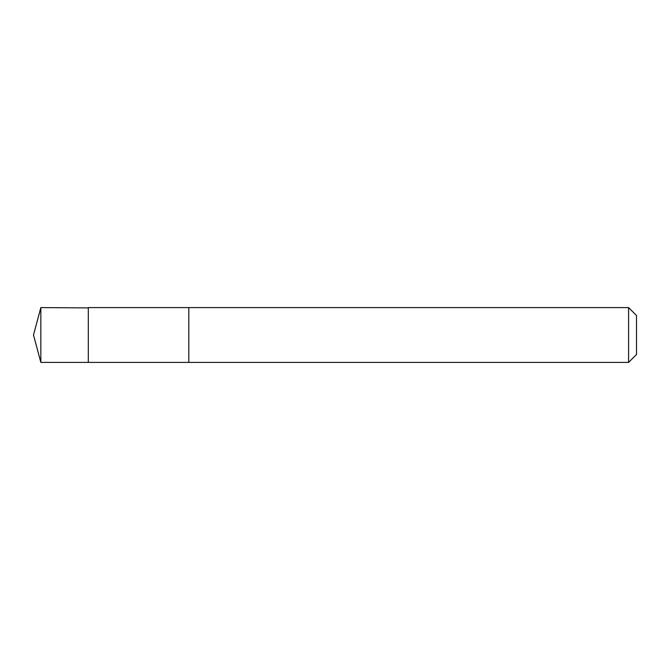 <?xml version="1.0" encoding="UTF-8"?>
<svg xmlns="http://www.w3.org/2000/svg" width="670" height="670" viewBox="0 0 670 670"><rect width="100%" height="100%" fill="white"/><g stroke="black" fill="none" stroke-linecap="round" stroke-linejoin="round"><path stroke-width="1" d="M88.314 307.899L40.845 307.589L40.845 362.411L88.314 362.403L88.314 307.597L188.814 307.597L188.814 362.403L88.314 362.403L88.314 307.899M188.814 307.589L188.814 362.411L628.586 362.411L628.586 307.589L188.814 307.589M628.586 307.589L636.5 315.503L636.5 354.497L628.586 362.411M88.314 362.403L40.845 362.411L33.5 335L40.845 362.411M33.5 335L40.845 307.589"/></g></svg>
